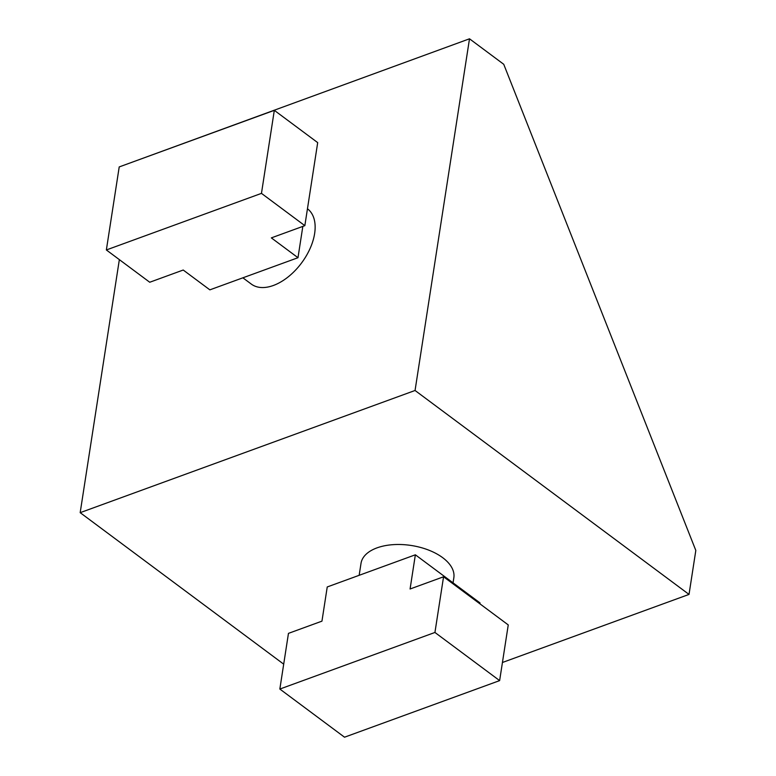 <?xml version="1.0" encoding="UTF-8"?>
<svg xmlns="http://www.w3.org/2000/svg" width="776" height="776" viewBox="0 0 776 776"><rect width="100%" height="100%" fill="white"/><g stroke="black" fill="none" stroke-linecap="round" stroke-linejoin="round"><path stroke-width="1.16" d="M453.048 582.854L453.844 577.722A46.967 25.346 -171.2 0 0 442.679 557.672A46.967 25.346 -171.2 0 0 393.025 544.665A46.967 25.346 -171.2 0 0 361.015 563.347L359.162 575.307M242.878 277.808L251.337 284.103A46.967 27.674 -53.3 0 0 288.216 276.867A46.967 27.674 -53.3 0 0 314.629 233.566A46.967 27.674 -53.3 0 0 307.451 208.773M274.316 110.337L261.464 193.369L106.361 249.959L119.213 166.927L274.316 110.337L317.694 142.619L304.842 225.661L261.464 193.369M304.842 225.661L271.348 237.883L297.984 257.71L209.859 289.855L183.223 270.029L149.739 282.251L106.361 249.959M344.525 737.2L279.845 689.049L434.938 632.459L499.628 680.61L344.525 737.2M499.628 680.61L508.251 624.923L443.562 576.781L410.077 588.994L415.364 554.801L327.239 586.957L321.953 621.149L288.459 633.371L279.845 689.049M443.562 576.781L434.938 632.459M297.984 257.71L302.834 226.388M479.917 603.835L480.053 602.952L415.364 554.801M469.499 38.8L503.74 64.292L695.82 550.456L689.02 594.416L415.053 390.483L469.499 38.8L134.568 161.321M119.349 259.63L80.18 512.664L283.696 664.159M415.053 390.483L80.18 512.664M689.02 594.416L502.431 662.491"/></g></svg>
